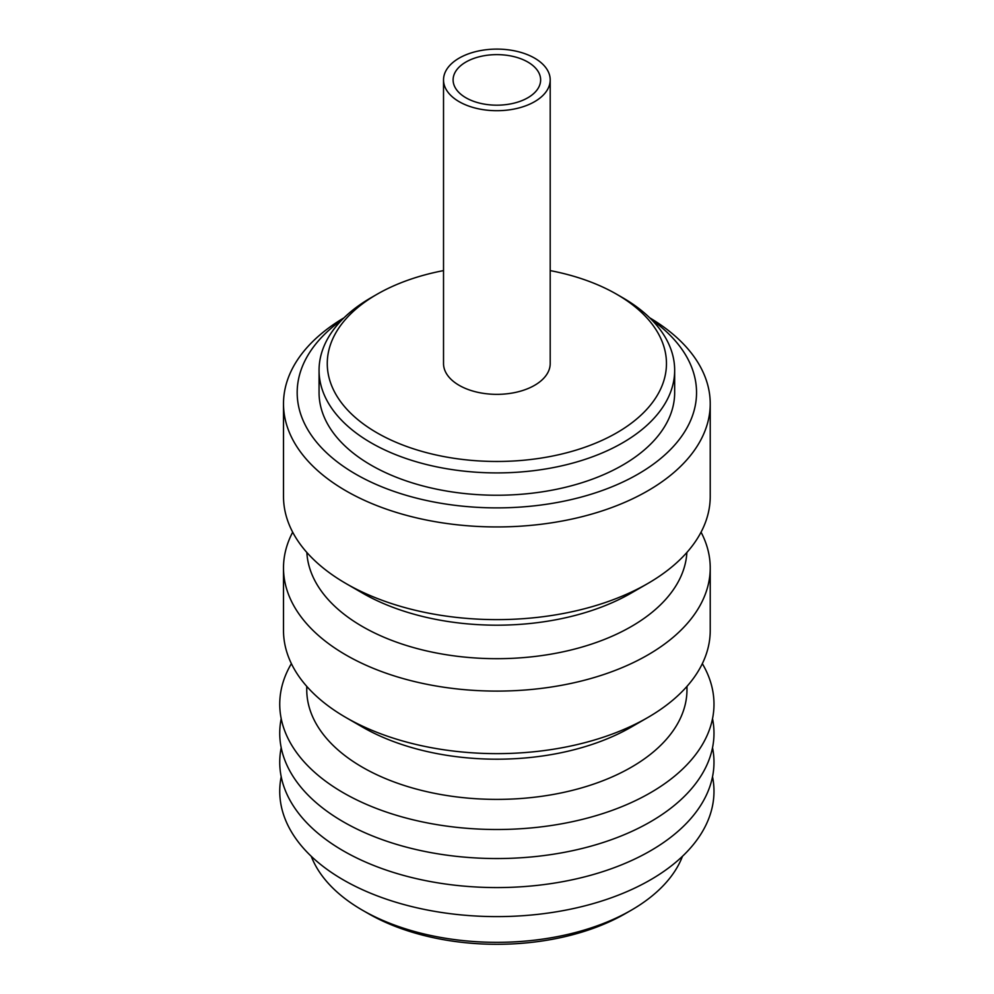 <?xml version="1.0" encoding="UTF-8"?>
<svg xmlns="http://www.w3.org/2000/svg" width="994" height="994" viewBox="0 0 994 994"><rect width="100%" height="100%" fill="white"/><g stroke="black" fill="none" stroke-linecap="round" stroke-linejoin="round"><path stroke-width="1.49" d="M550.204 270.604A169.589 97.909 180 0 1 616.789 294.311A169.589 97.909 180 0 1 616.789 294.323A169.589 97.909 180 0 1 616.789 432.788A169.589 97.909 180 0 1 376.937 432.788A169.589 97.909 180 0 1 376.937 294.323A169.589 97.909 180 0 1 443.523 270.604M616.789 294.311L622.592 297.666A177.802 102.655 180 0 1 674.665 370.253A177.802 102.655 180 0 1 564.903 465.093A177.802 102.655 180 0 1 371.135 442.839A177.802 102.655 180 0 1 319.062 370.253A177.802 102.655 180 0 1 371.135 297.666L376.937 294.323M674.665 370.253L674.665 392.593A177.802 102.655 180 0 1 564.903 487.42A177.802 102.655 180 0 1 371.135 465.18A177.802 102.655 180 0 1 319.062 392.593L319.062 370.253M651.691 319.782A199.682 115.292 180 0 1 630.693 478.151A199.682 115.292 180 0 1 355.666 474.113A199.682 115.292 180 0 1 342.035 319.782M649.703 317.807A213.362 123.181 180 0 1 710.225 403.75A213.362 123.181 180 0 1 578.508 517.563A213.362 123.181 180 0 1 345.999 490.862A213.362 123.181 180 0 1 283.501 403.75A213.362 123.181 180 0 1 344.023 317.807M710.225 403.75L710.225 496.441A213.362 123.181 180 0 1 647.74 583.54A213.362 123.181 180 0 1 345.999 583.553A213.362 123.181 180 0 1 345.999 583.54A213.362 123.181 180 0 1 283.501 496.441L283.501 403.75M647.74 583.54L631.289 593.033A190.115 109.762 180 0 1 362.437 593.045L345.999 583.553L362.437 593.033A190.115 109.762 180 0 1 362.437 593.033L362.437 593.033M686.879 552.478A190.115 109.762 180 0 1 566.766 650.995A190.115 109.762 180 0 1 362.437 626.543A190.115 109.762 180 0 1 306.848 552.478M701.056 532.175A213.362 123.181 180 0 1 710.225 567.909A213.362 123.181 180 0 1 578.508 681.722A213.362 123.181 180 0 1 345.999 655.021A213.362 123.181 180 0 1 283.501 567.909A213.362 123.181 180 0 1 292.683 532.175M710.225 567.909L710.225 630.444A213.362 123.181 180 0 1 647.74 717.556A213.362 123.181 180 0 1 345.999 717.556L345.999 717.556A213.362 123.181 180 0 1 283.501 630.444L283.501 567.909M647.74 717.556L631.289 727.049A190.115 109.762 180 0 1 362.437 727.049L345.999 717.556L362.437 727.049M686.978 686.369L686.978 689.637A190.115 109.762 180 0 1 569.612 791.038A190.115 109.762 180 0 1 362.437 767.244A190.115 109.762 180 0 1 306.748 689.637L306.748 686.369M702.336 663.644A217.127 125.356 180 0 1 611.695 810.545A217.127 125.356 180 0 1 343.34 792.79A217.127 125.356 180 0 1 291.391 663.644M712.524 718.674A217.127 125.356 180 0 1 591.442 846.031A217.127 125.356 180 0 1 343.34 821.827A217.127 125.356 180 0 1 281.203 718.674M712.524 747.712A217.127 125.356 180 0 1 591.442 875.055A217.127 125.356 180 0 1 343.34 850.864A217.127 125.356 180 0 1 281.203 747.712M712.524 776.736A217.127 125.356 180 0 1 591.442 904.093A217.127 125.356 180 0 1 343.34 879.901A217.127 125.356 180 0 1 281.203 776.736M682.48 856.294A190.115 109.762 180 0 1 631.289 910.193A190.115 109.762 180 0 1 362.437 910.193L362.437 910.193A190.115 109.762 180 0 1 311.246 856.294M631.289 910.193L625.487 913.536A181.902 105.016 180 0 1 368.24 913.536L362.437 910.193L368.24 913.536M527.814 62.038A43.761 25.272 0 0 0 480.114 56.559A43.761 25.272 0 0 0 453.102 79.905A43.761 25.272 0 0 0 465.913 97.772A43.761 25.272 0 0 0 513.612 103.252A43.761 25.272 0 0 0 540.637 79.905A43.761 25.272 0 0 0 527.814 62.038M459.141 101.674A53.341 30.802 0 0 0 517.278 108.358A53.341 30.802 0 0 0 550.204 79.905A53.341 30.802 0 0 0 534.586 58.124A53.341 30.802 0 0 0 476.449 51.452A53.341 30.802 0 0 0 443.523 79.905A53.341 30.802 0 0 0 459.141 101.674M443.523 79.905L443.523 363.555A53.341 30.802 0 0 0 459.141 385.324A53.341 30.802 0 0 0 517.278 392.009A53.341 30.802 0 0 0 550.204 363.555L550.204 79.905M616.789 294.323L622.592 297.666"/></g></svg>

